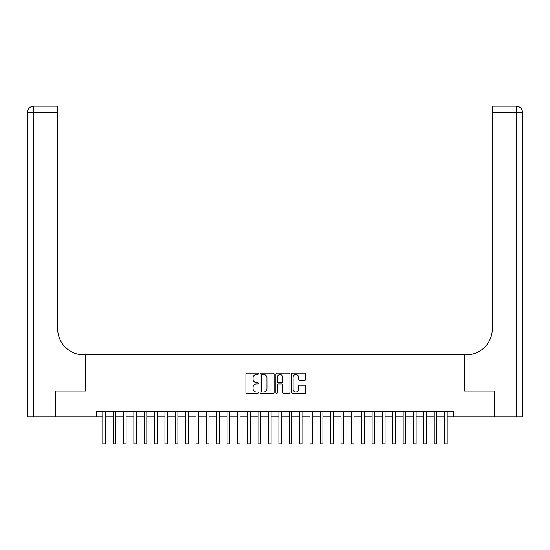 <?xml version="1.0" encoding="UTF-8"?>
<svg xmlns="http://www.w3.org/2000/svg" width="550" height="550" viewBox="0 0 550 550"><rect width="100%" height="100%" fill="white"/><g stroke="black" fill="none" stroke-linecap="round" stroke-linejoin="round"><path stroke-width="0.82" d="M258.431 373.808A0.715 0.715 0 0 0 257.716 373.099L246.916 373.099A1.018 1.018 0 0 0 245.898 374.117L245.898 392.418A1.018 1.018 0 0 0 246.916 393.429L257.716 393.429A0.715 0.715 0 0 0 258.431 392.721A0.715 0.715 0 0 0 257.716 392.006L256.321 392.006A3.252 3.252 0 0 1 253.062 388.754L253.062 387.228A3.252 3.252 0 0 1 256.321 383.976L257.716 383.976A0.715 0.715 0 0 0 258.431 383.268A0.715 0.715 0 0 0 257.716 382.553L256.321 382.553A3.252 3.252 0 0 1 253.062 379.301L253.062 377.774A3.252 3.252 0 0 1 256.321 374.522L257.716 374.522A0.715 0.715 0 0 0 258.431 373.808M304.714 380.263A1.018 1.018 0 0 0 305.731 379.252L305.731 374.117A1.018 1.018 0 0 0 304.714 373.099L292.717 373.099A1.018 1.018 0 0 0 291.699 374.117L291.699 392.418A1.018 1.018 0 0 0 292.717 393.429L304.714 393.429A1.018 1.018 0 0 0 305.731 392.418L305.731 386.217A1.018 1.018 0 0 0 304.714 385.199L299.578 385.199A1.018 1.018 0 0 0 298.561 386.217L298.561 389.29A2.723 2.723 0 0 1 295.845 392.006A2.723 2.723 0 0 1 293.123 389.29L293.123 377.238A2.723 2.723 0 0 1 295.845 374.522A2.723 2.723 0 0 1 298.561 377.238L298.561 379.252A1.018 1.018 0 0 0 299.578 380.263L304.714 380.263M96.326 416.928L55.674 416.928L55.674 391.036L85.449 391.036L85.449 354.784L464.551 354.784L464.551 391.036L494.326 391.036L494.326 416.928L453.674 416.928L453.674 411.751L96.326 411.751L96.326 416.928L102.802 416.928M274.113 374.117A1.018 1.018 0 0 0 273.096 373.099L261.099 373.099A1.018 1.018 0 0 0 260.081 374.117L260.081 392.418A1.018 1.018 0 0 0 261.099 393.429L273.096 393.429A1.018 1.018 0 0 0 274.113 392.418L274.113 374.117M276.904 373.099L288.901 373.099A1.018 1.018 0 0 1 289.919 374.117L289.919 392.418A1.018 1.018 0 0 1 288.901 393.429L283.766 393.429A1.018 1.018 0 0 1 282.755 392.418L282.755 384.993A1.018 1.018 0 0 0 281.738 383.976L278.327 383.976A1.018 1.018 0 0 0 277.31 384.993L277.31 392.721A0.715 0.715 0 0 1 276.602 393.429A0.715 0.715 0 0 1 275.887 392.721L275.887 374.117A1.018 1.018 0 0 1 276.904 373.099M105.394 416.928L113.162 416.928M115.748 416.928L123.516 416.928M126.108 416.928L133.877 416.928M136.462 416.928L144.231 416.928M146.822 416.928L154.591 416.928M157.183 416.928L164.945 416.928M167.537 416.928L175.306 416.928M177.897 416.928L185.666 416.928M188.251 416.928L196.02 416.928M198.612 416.928L206.381 416.928M208.966 416.928L216.734 416.928M219.326 416.928L227.095 416.928M229.687 416.928L237.456 416.928M240.041 416.928L247.809 416.928M250.401 416.928L258.17 416.928M260.755 416.928L268.524 416.928M271.116 416.928L278.884 416.928M281.476 416.928L289.245 416.928M291.83 416.928L299.599 416.928M302.191 416.928L309.959 416.928M312.544 416.928L320.313 416.928M322.905 416.928L330.674 416.928M333.266 416.928L341.034 416.928M343.619 416.928L351.388 416.928M353.98 416.928L361.749 416.928M364.334 416.928L372.103 416.928M374.694 416.928L382.463 416.928M385.055 416.928L392.817 416.928M395.409 416.928L403.178 416.928M405.769 416.928L413.538 416.928M416.123 416.928L423.892 416.928M426.484 416.928L434.252 416.928M436.837 416.928L444.606 416.928M447.198 416.928L453.674 416.928M262.212 374.522A0.715 0.715 0 0 0 261.504 375.231L261.504 391.297A0.715 0.715 0 0 0 262.212 392.006L263.691 392.006A3.252 3.252 0 0 0 266.942 388.754L266.942 377.774A3.252 3.252 0 0 0 263.691 374.522L262.212 374.522M282.755 377.293A2.723 2.723 0 0 0 280.032 374.571A2.723 2.723 0 0 0 277.31 377.293L277.31 381.535A1.018 1.018 0 0 0 278.327 382.553L281.738 382.553A1.018 1.018 0 0 0 282.755 381.535L282.755 377.293M102.802 436.04L105.394 436.04L105.394 443.809L102.802 443.809L102.802 411.751M105.394 436.04L105.394 411.751M55.364 391.036L85.346 391.036L85.346 354.784L83.586 354.784A25.891 25.891 0 0 1 57.695 328.886L57.695 112.406L33.715 112.406L33.715 416.928L55.364 416.928L55.364 391.036M33.715 416.928L27.5 416.928L27.5 112.406A6.215 6.215 0 0 1 33.715 106.191L57.695 106.191L57.695 112.406M57.695 106.191L33.715 106.191A6.215 6.215 0 0 0 27.5 112.406L33.715 112.406L33.715 106.191M83.586 354.784A25.891 25.891 0 0 1 57.695 328.886M516.285 416.928L516.285 106.191A6.215 6.215 0 0 1 522.5 112.406L522.5 416.928L494.636 416.928L494.636 391.036L464.654 391.036L464.654 354.784L466.414 354.784A25.891 25.891 0 0 0 492.305 328.886L492.305 106.191L516.285 106.191L492.305 106.191M466.414 354.784A25.891 25.891 0 0 0 492.305 328.886M113.162 443.809L115.748 443.809L113.162 443.809L113.162 411.751M115.748 443.809L115.748 411.751M123.516 443.809L126.108 443.809L123.516 443.809L123.516 411.751M126.108 443.809L126.108 411.751M133.877 443.809L136.462 443.809L133.877 443.809L133.877 411.751M136.462 443.809L136.462 411.751M144.231 443.809L146.822 443.809L144.231 443.809L144.231 411.751M146.822 443.809L146.822 411.751M154.591 443.809L157.183 443.809L154.591 443.809L154.591 411.751M157.183 443.809L157.183 411.751M164.945 443.809L167.537 443.809L164.945 443.809L164.945 411.751M167.537 443.809L167.537 411.751M175.306 443.809L177.897 443.809L175.306 443.809L175.306 411.751M177.897 443.809L177.897 411.751M185.666 443.809L188.251 443.809L185.666 443.809L185.666 411.751M188.251 443.809L188.251 411.751M196.02 443.809L198.612 443.809L196.02 443.809L196.02 411.751M198.612 443.809L198.612 411.751M206.381 443.809L208.966 443.809L206.381 443.809L206.381 411.751M208.966 443.809L208.966 411.751M216.734 443.809L219.326 443.809L216.734 443.809L216.734 411.751M219.326 443.809L219.326 411.751M227.095 443.809L229.687 443.809L227.095 443.809L227.095 411.751M229.687 443.809L229.687 411.751M237.456 443.809L240.041 443.809L237.456 443.809L237.456 411.751M240.041 443.809L240.041 411.751M247.809 443.809L250.401 443.809L247.809 443.809L247.809 411.751M250.401 443.809L250.401 411.751M258.17 443.809L260.755 443.809L258.17 443.809L258.17 411.751M260.755 443.809L260.755 411.751M268.524 443.809L271.116 443.809L268.524 443.809L268.524 411.751M271.116 443.809L271.116 411.751M278.884 443.809L281.476 443.809L278.884 443.809L278.884 411.751M281.476 443.809L281.476 411.751M289.245 443.809L291.83 443.809L289.245 443.809L289.245 411.751M291.83 443.809L291.83 411.751M299.599 443.809L302.191 443.809L299.599 443.809L299.599 411.751M302.191 443.809L302.191 411.751M309.959 443.809L312.544 443.809L309.959 443.809L309.959 411.751M312.544 443.809L312.544 411.751M320.313 443.809L322.905 443.809L320.313 443.809L320.313 411.751M322.905 443.809L322.905 411.751M330.674 443.809L333.266 443.809L330.674 443.809L330.674 411.751M333.266 443.809L333.266 411.751M341.034 443.809L343.619 443.809L341.034 443.809L341.034 411.751M343.619 443.809L343.619 411.751M351.388 443.809L353.98 443.809L351.388 443.809L351.388 411.751M353.98 443.809L353.98 411.751M361.749 443.809L364.334 443.809L361.749 443.809L361.749 411.751M364.334 443.809L364.334 411.751M372.103 443.809L374.694 443.809L372.103 443.809L372.103 411.751M374.694 443.809L374.694 411.751M382.463 443.809L385.055 443.809L382.463 443.809L382.463 411.751M385.055 443.809L385.055 411.751M392.817 443.809L395.409 443.809L392.817 443.809L392.817 411.751M395.409 443.809L395.409 411.751M403.178 443.809L405.769 443.809L403.178 443.809L403.178 411.751M405.769 443.809L405.769 411.751M413.538 443.809L416.123 443.809L413.538 443.809L413.538 411.751M416.123 443.809L416.123 411.751M423.892 443.809L426.484 443.809L423.892 443.809L423.892 411.751M426.484 443.809L426.484 411.751M434.252 443.809L436.837 443.809L434.252 443.809L434.252 411.751M436.837 443.809L436.837 411.751M444.606 443.809L447.198 443.809L444.606 443.809L444.606 411.751M447.198 443.809L447.198 411.751M522.5 112.406L492.305 112.406M113.162 436.04L115.748 436.04M123.516 436.04L126.108 436.04M133.877 436.04L136.462 436.04M144.231 436.04L146.822 436.04M154.591 436.04L157.183 436.04M164.945 436.04L167.537 436.04M175.306 436.04L177.897 436.04M185.666 436.04L188.251 436.04M196.02 436.04L198.612 436.04M206.381 436.04L208.966 436.04M216.734 436.04L219.326 436.04M227.095 436.04L229.687 436.04M237.456 436.04L240.041 436.04M247.809 436.04L250.401 436.04M258.17 436.04L260.755 436.04M268.524 436.04L271.116 436.04M278.884 436.04L281.476 436.04M289.245 436.04L291.83 436.04M299.599 436.04L302.191 436.04M309.959 436.04L312.544 436.04M320.313 436.04L322.905 436.04M330.674 436.04L333.266 436.04M341.034 436.04L343.619 436.04M351.388 436.04L353.98 436.04M361.749 436.04L364.334 436.04M372.103 436.04L374.694 436.04M382.463 436.04L385.055 436.04M392.817 436.04L395.409 436.04M403.178 436.04L405.769 436.04M413.538 436.04L416.123 436.04M423.892 436.04L426.484 436.04M434.252 436.04L436.837 436.04M444.606 436.04L447.198 436.04"/></g></svg>
